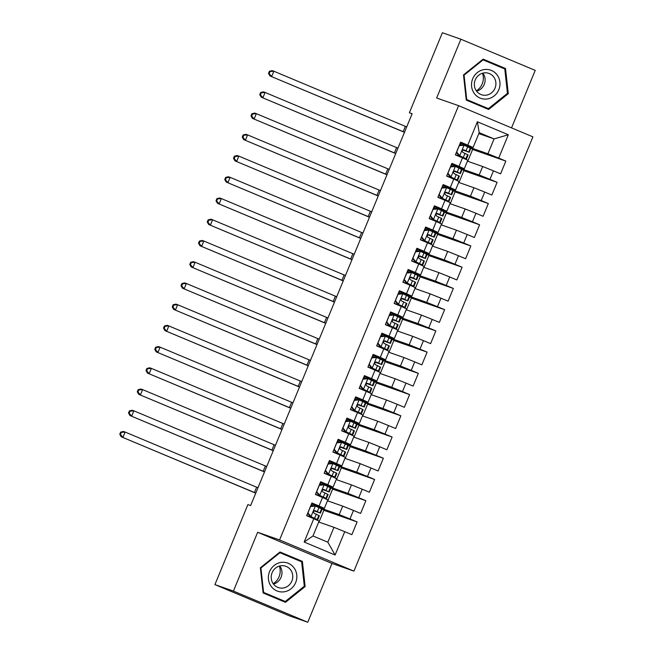 <?xml version="1.0" encoding="UTF-8"?>
<svg xmlns="http://www.w3.org/2000/svg" width="655" height="655" viewBox="0 0 655 655"><rect width="100%" height="100%" fill="white"/><g stroke="black" fill="none" stroke-linecap="round" stroke-linejoin="round"><path stroke-width="0.98" d="M511.53 127.881L535.225 70.388L460.883 39.218L442.379 32.75L409.391 112.766L412.069 113.888M353.929 571.119L532.916 136.846L458.574 105.676L279.579 539.949L353.929 571.119L331.995 563.456L257.652 532.286L233.417 591.08L307.76 622.25L331.995 563.456M307.76 622.25L289.256 615.782L214.914 584.612L233.417 591.08M335.114 555.014L304.166 542.045L313.794 518.694L319.091 521.11L312.967 535.962L327.836 542.201L335.114 555.014L344.735 531.672L351.866 534.66L357.114 521.929L349.983 518.932L353.487 510.442L360.618 513.438L365.867 500.698L358.735 497.71L362.231 489.219L369.363 492.208L374.611 479.476L367.48 476.488L370.984 467.998L378.115 470.986L383.363 458.246L376.232 455.258L379.728 446.767L386.859 449.756L392.116 437.024L384.976 434.036L388.481 425.545L395.612 428.534L400.86 415.802L393.729 412.806L397.225 404.315L404.356 407.312L409.612 394.572L402.473 391.584L405.977 383.093L413.108 386.082L418.357 373.35L411.225 370.353L414.721 361.863L421.853 364.86L427.109 352.12L419.97 349.131L423.474 340.641L430.605 343.629L435.853 330.898L428.722 327.909L432.218 319.419L439.358 322.407L444.606 309.668L437.466 306.679L440.971 298.189L448.102 301.177L453.35 288.446L446.219 285.457L449.715 276.967L456.854 279.955L462.102 267.224L454.963 264.227L458.467 255.737L465.599 258.733L470.847 245.993L463.715 243.005L467.212 234.515L474.351 237.503L479.599 224.771L472.46 221.775L475.964 213.284L483.095 216.281L488.343 203.541L481.212 200.553L484.708 192.062L491.848 195.051L497.096 182.319L489.965 179.331L493.461 170.84L500.592 173.829L505.84 161.089L472.591 149.471M478.813 133.587L494.058 138.917L508.329 134.758L477.389 121.781L467.768 145.132L460.637 142.135L455.381 154.875L462.52 157.863L459.016 166.354L451.884 163.365L446.636 176.097L453.768 179.085L450.272 187.576L443.132 184.587L437.884 197.327L445.023 200.315L441.519 208.806L434.388 205.817L429.14 218.549L436.271 221.537L432.775 230.028L425.635 227.039L420.387 239.771L427.527 242.768L424.022 251.258L416.891 248.261L411.643 261.001L418.774 263.99L415.278 272.48L408.139 269.492L402.89 282.223L410.03 285.22L406.526 293.71L399.394 290.714L394.146 303.453L401.278 306.442L397.781 314.932L390.642 311.944L385.394 324.675L392.525 327.664L389.029 336.154L381.898 333.166L376.65 345.906L383.781 348.894L380.285 357.384L373.145 354.396L367.897 367.127L375.028 370.116L371.532 378.606L364.401 375.618L359.153 388.349L366.284 391.346L362.788 399.837L355.649 396.84L350.4 409.58L357.532 412.568L354.036 421.059L346.904 418.07L341.656 430.802L348.787 433.798L345.283 442.281L338.152 439.292L332.904 452.032L340.035 455.02L336.539 463.511L329.408 460.522L324.159 473.254L331.291 476.242L327.787 484.733L320.655 481.744L315.407 494.484L322.538 497.473L319.042 505.963L311.911 502.966L306.663 515.706L313.794 518.694M508.329 134.758L498.709 158.101L505.84 161.089M214.914 584.612L247.893 504.596L250.636 505.554L412.134 113.724L409.391 112.766M467.441 161.179L482.678 166.509L479.182 175L458.451 167.754M453.964 166.198L454.202 165.232M493.461 170.84L482.678 166.509M489.965 179.331L479.182 175M477.389 121.781L479.19 132.678L473.066 147.539L460.252 143.06M467.768 145.132L473.066 147.539M458.688 182.409L473.933 187.731L470.437 196.222L449.698 188.976M445.081 187.363L445.449 186.454M484.708 192.062L473.933 187.731M481.212 200.553L470.437 196.222M462.52 157.863L467.809 160.278L464.313 168.769L451.5 164.29M459.016 166.354L464.313 168.769M449.944 203.631L465.181 208.961L461.685 217.452L440.954 210.206M436.328 208.585L436.705 207.684M475.964 213.284L465.181 208.961M472.46 221.775L461.685 217.452M453.768 179.085L459.065 181.5L455.569 189.991L442.755 185.512M450.272 187.576L455.569 189.991M441.192 224.861L456.437 230.183L452.941 238.674L432.202 231.428M427.723 229.872L427.952 228.906M467.212 234.515L456.437 230.183M463.715 243.005L452.941 238.674M445.023 200.315L450.312 202.722L446.816 211.213L434.003 206.743M441.519 208.806L446.816 211.213M432.447 246.083L447.684 251.414L444.188 259.904L423.458 252.658M418.971 251.094L419.208 250.128M458.467 255.737L447.684 251.414M454.963 264.227L444.188 259.904M436.271 221.537L441.568 223.953L438.064 232.443L425.259 227.965M432.775 230.028L438.064 232.443M423.695 267.305L438.94 272.636L435.436 281.126L414.705 273.88M410.079 272.267L410.456 271.358M449.715 276.967L438.94 272.636M446.219 285.457L435.436 281.126M427.527 242.768L432.816 245.175L429.32 253.665L416.506 249.187M424.022 251.258L429.32 253.665M414.951 288.536L430.188 293.866L426.692 302.356L405.961 295.102M401.474 293.546L401.712 292.58M440.971 298.189L430.188 293.866M437.466 306.679L426.692 302.356M418.774 263.99L424.072 266.405L420.567 274.895L407.762 270.417M415.278 272.48L420.567 274.895M406.198 309.758L421.443 315.088L417.939 323.578L397.208 316.332M392.73 314.777L392.959 313.81M432.218 319.419L421.443 315.088M428.722 327.909L417.939 323.578M410.03 285.22L415.319 287.627L411.823 296.117L399.01 291.639M406.526 293.71L411.823 296.117M397.454 330.988L412.691 336.31L409.195 344.8L388.464 337.554M383.838 335.941L384.215 335.032M423.474 340.641L412.691 336.31M419.97 349.131L409.195 344.8M401.278 306.442L406.575 308.857L403.071 317.348L390.265 312.869M397.781 314.932L403.071 317.348M388.702 352.21L403.947 357.54L400.442 366.03L379.712 358.784M375.233 357.229L375.462 356.263M414.721 361.863L403.947 357.54M411.225 370.353L400.442 366.03M392.525 327.664L397.822 330.079L394.326 338.569L381.513 334.091M389.029 336.154L394.326 338.569M379.957 373.44L395.194 378.762L391.698 387.252L370.967 380.006M366.481 378.451L366.71 377.485M405.977 383.093L395.194 378.762M402.473 391.584L391.698 387.252M383.781 348.894L389.078 351.301L385.574 359.791L372.769 355.313M380.285 357.384L385.574 359.791M371.205 394.662L386.45 399.992L382.946 408.483L362.215 401.237M357.589 399.615L357.966 398.707M397.225 404.315L386.45 399.992M393.729 412.806L382.946 408.483M375.028 370.116L380.326 372.531L376.83 381.022L364.016 376.543M371.532 378.606L376.83 381.022M362.461 415.884L377.698 421.214L374.202 429.705L353.471 422.459M348.845 420.846L349.213 419.937M388.481 425.545L377.698 421.214M384.976 434.036L374.202 429.705M366.284 391.346L371.581 393.753L368.077 402.244L355.272 397.765M362.788 399.837L368.077 402.244M353.708 437.114L368.953 442.444L365.449 450.927L344.718 443.681M340.24 442.125L340.469 441.159M379.728 446.767L368.953 442.444M376.232 455.258L365.449 450.927M357.532 412.568L362.829 414.983L359.333 423.474L346.52 418.995M354.036 421.059L359.333 423.474M344.964 458.336L360.201 463.666L356.705 472.157L335.974 464.911M331.487 463.355L331.717 462.389M370.984 467.998L360.201 463.666M367.48 476.488L356.705 472.157M348.787 433.798L354.085 436.205L350.581 444.696L337.775 440.217M345.283 442.281L350.581 444.696M336.212 479.566L351.457 484.888L347.952 493.379L327.222 486.133M322.596 484.52L322.972 483.611M362.231 489.219L351.457 484.888M358.735 497.71L347.952 493.379M340.035 455.02L345.332 457.436L341.836 465.918L329.023 461.447M336.539 463.511L341.836 465.918M327.467 500.788L342.704 506.118L339.208 514.609L318.477 507.363M313.991 505.807L314.22 504.841M353.487 510.442L342.704 506.118M349.983 518.932L339.208 514.609M331.291 476.242L336.588 478.658L333.084 487.148L320.279 482.669M327.787 484.733L333.084 487.148M318.715 522.01L333.96 527.341L327.836 542.201M344.735 531.672L333.96 527.341M322.538 497.473L327.836 499.88L324.34 508.37L311.526 503.892M319.042 505.963L324.34 508.37M257.652 532.286L279.579 539.949M460.883 39.218L436.648 98.013L458.574 105.676M467.195 146.524L487.934 153.778L494.058 138.917L479.19 132.678M462.717 144.968L462.946 144.002M319.001 522.117L323.996 509.999L321.58 508.878L319.918 512.914L315.153 510.671M327.754 500.887L332.748 488.769L330.832 487.967M336.498 479.665L341.492 467.547L339.077 466.434L337.415 470.462L332.65 468.227M345.25 458.434L350.245 446.325L347.821 445.203L346.159 449.24L341.402 446.997M353.995 437.212L358.989 425.095L357.073 424.293M362.747 415.99L367.742 403.873L365.318 402.751L363.656 406.788L358.899 404.544M371.491 394.76L376.486 382.643L374.07 381.529L372.408 385.558L367.651 383.322M380.244 373.538L385.238 361.421L382.815 360.299L381.153 364.336L376.396 362.092M388.988 352.308L393.982 340.191L392.075 339.396M397.741 331.086L402.735 318.969L400.311 317.855L398.649 321.883L393.892 319.648M406.485 309.864L411.479 297.747L409.572 296.944M415.237 288.634L420.232 276.516L418.316 275.714M423.982 267.412L428.976 255.294L427.068 254.492M432.734 246.182L437.728 234.064L435.305 232.951L433.643 236.979L428.886 234.744M441.478 224.96L446.473 212.842L444.565 212.04M450.231 203.73L455.225 191.62L452.801 190.499L451.139 194.535L446.383 192.292M458.975 182.508L463.969 170.39L462.062 169.588M467.727 161.286L472.722 149.168L470.298 148.046L468.636 152.083L463.879 149.839M304.166 542.045L312.967 535.962M498.709 158.101L487.934 153.778M279.996 551.985L260.363 567.77L263.113 592.947L285.506 602.338L305.14 586.553L302.389 561.376L279.996 551.985M466.254 100.092L488.646 109.483L508.28 93.698L505.529 68.521L483.136 59.13L463.503 74.916L466.254 100.092M357.114 521.929L323.873 510.302M365.867 500.698L332.617 489.08M374.611 479.476L341.37 467.85M383.363 458.246L350.114 446.628M392.116 437.024L358.866 425.406M400.86 415.802L367.611 404.176M409.612 394.572L376.363 382.954M418.357 373.35L385.107 361.724M427.109 352.12L393.86 340.502M435.853 330.898L402.604 319.272M444.606 309.668L411.356 298.05M453.35 288.446L420.101 276.828M462.102 267.224L428.853 255.597M470.847 245.993L437.597 234.375M479.599 224.771L446.35 213.145M488.343 203.541L455.094 191.923M497.096 182.319L463.846 170.701M282.788 601.2L283.279 600.807M299.572 560.95L299.507 560.369L279.832 552.116M299.507 560.369L302.389 561.376M304.264 586.241L305.14 586.553M485.928 108.345L486.419 107.952M502.712 68.095L502.647 67.514L482.972 59.261M502.647 67.514L505.529 68.521M507.404 93.387L508.28 93.698M310.617 506.102L315.456 506.061L310.568 506.503L307.94 512.865L311.084 516.672L317.716 519.792L306.712 515.583M311.084 516.672L314.957 518.654L306.728 515.526M315.456 506.061L321.58 508.878M313.442 505.857L311.109 504.915M310.192 516.361L307.654 513.291M315.096 510.654L315.219 510.695C313.434 510.933 313.082 511.784 314.171 513.242L319.378 515.763L317.716 519.792M314.064 510.867L319.918 512.914M314.793 510.613L317.667 512.079L314.138 510.81M255.786 493.068L121.216 436.762L255.745 493.166M257.972 487.754L125.121 432.054L122.935 437.368L120.463 434.494L121.339 432.374L120.651 432.136L119.775 434.257L120.463 434.494M120.651 432.136L123.41 431.457L125.121 432.054L121.339 432.374M119.775 434.257L121.216 436.762M319.362 484.88L324.209 484.839L319.312 485.273L316.692 491.643L319.837 495.45L326.46 498.57L315.456 494.361M319.837 495.45L323.701 497.432L315.481 494.304M324.209 484.839L330.84 487.959L329.178 491.987L323.906 489.449M322.194 484.626L319.853 483.693M318.944 495.139L316.406 492.061M323.84 489.432L323.971 489.473C322.186 489.711 321.834 490.562 322.915 492.02L328.122 494.533L326.46 498.57M322.817 489.637L329.178 491.987M323.545 489.391L326.419 490.849L322.89 489.588M264.53 471.837L129.968 415.54L264.489 471.936M266.716 466.532L133.866 410.832L131.68 416.138L129.207 413.272L130.083 411.152L129.403 410.906L128.527 413.035L129.207 413.272M129.403 410.906L132.154 410.235L133.866 410.832L130.083 411.152M128.527 413.035L129.968 415.54M328.114 463.658L332.953 463.609L328.065 464.051L325.437 470.421L328.581 474.228L335.213 477.339L324.209 473.131M328.581 474.228L332.453 476.201L324.225 473.082M332.953 463.609L339.077 466.434M330.939 463.404L328.605 462.463M327.688 473.917L325.15 470.839M332.593 468.202L332.715 468.251C330.931 468.489 330.578 469.332 331.667 470.798L336.875 473.311L335.213 477.339M331.561 468.415L337.415 470.462M332.29 468.161L335.163 469.627L331.635 468.366M273.282 450.615L138.713 394.318L273.241 450.714M275.468 445.31L142.618 389.61L140.432 394.916L137.959 392.05L138.835 389.921L138.148 389.684L137.272 391.805L137.959 392.05M138.148 389.684L140.907 389.005L142.618 389.61L138.835 389.921M137.272 391.805L138.713 394.318M281.011 562.424A14.926 14.156 109.3 0 0 268.46 579.266A14.926 14.156 109.3 0 0 284.221 591.801A14.926 14.156 109.3 0 0 296.764 574.959A14.926 14.156 109.3 0 0 281.011 562.424M280.774 565.773A11.299 10.717 109.3 0 0 271.285 575.917A11.299 10.717 109.3 0 0 278.26 587.56A11.299 10.717 109.3 0 0 283.206 588.018A11.299 10.717 109.3 0 0 292.695 577.874A11.299 10.717 109.3 0 0 285.719 566.231A11.299 10.717 109.3 0 0 280.774 565.773M285.277 601.503L263.588 592.415L260.919 568.016L279.947 552.722L301.644 561.818L304.305 586.209L285.277 601.503L263.048 592.374M263.032 592.218L263.588 592.415M260.371 567.828L260.919 568.016M279.349 552.509L279.947 552.722M279.349 566.092A14.353 13.616 -70.7 0 1 273.2 583.703M273.438 584.031A11.299 10.717 109.3 0 0 279.742 565.986M484.151 69.569A14.926 14.156 109.3 0 0 471.6 86.411A14.926 14.156 109.3 0 0 487.361 98.946A14.926 14.156 109.3 0 0 499.904 82.104A14.926 14.156 109.3 0 0 484.151 69.569M483.914 72.918A11.299 10.717 109.3 0 0 474.425 83.062A11.299 10.717 109.3 0 0 481.4 94.705A11.299 10.717 109.3 0 0 486.346 95.163A11.299 10.717 109.3 0 0 495.835 85.019A11.299 10.717 109.3 0 0 488.859 73.376A11.299 10.717 109.3 0 0 483.914 72.918M488.417 108.648L466.728 99.56L464.059 75.161L483.087 59.867L504.784 68.963L507.445 93.354L488.417 108.648L466.188 99.519M466.172 99.364L466.728 99.56M463.511 74.973L464.059 75.161M482.489 59.654L483.087 59.867M482.489 73.237A14.353 13.616 -70.7 0 1 476.341 90.848M476.578 91.176A11.299 10.717 109.3 0 0 482.882 73.131M336.858 442.428L341.705 442.387L336.809 442.821L334.189 449.191L337.333 452.998L343.957 456.117L332.953 451.909M337.333 452.998L341.198 454.979L332.977 451.852M341.705 442.387L347.821 445.203M339.691 442.174L337.35 441.241M336.441 452.687L333.903 449.617M341.337 446.98L341.468 447.021C339.683 447.259 339.331 448.11 340.412 449.567L345.627 452.081L343.957 456.117M340.313 447.185L346.159 449.24M341.042 446.939L343.916 448.397L340.387 447.136M282.027 429.385L147.465 373.088L281.986 429.483M284.213 424.08L151.362 368.38L149.176 373.686L146.712 370.82L147.58 368.7L146.9 368.462L146.024 370.583L146.712 370.82M146.9 368.462L149.651 367.782L151.362 368.38L147.58 368.7M146.024 370.583L147.465 373.088M345.611 421.206L350.45 421.165L345.562 421.599L342.933 427.969L346.077 431.776L352.709 434.895L341.705 430.679M346.077 431.776L349.95 433.757L341.73 430.63M350.45 421.165L357.081 424.276L355.419 428.313L350.155 425.775M348.435 420.952L346.102 420.019M345.185 431.465L342.647 428.386M350.089 425.75L350.212 425.799C348.427 426.037 348.075 426.88 349.164 428.345L354.371 430.859L352.709 434.895M349.058 425.963L355.419 428.313M349.786 425.717L352.66 427.175L349.131 425.914M290.779 408.163L156.209 351.866L290.738 408.261M292.965 402.858L160.115 347.158L157.929 352.464L155.456 349.598L156.332 347.469L155.644 347.232L154.768 349.352L155.456 349.598M155.644 347.232L158.404 346.56L160.115 347.158L156.332 347.469M154.768 349.352L156.209 351.866M354.355 399.976L359.202 399.935L354.306 400.377L351.686 406.739L354.83 410.546L361.462 413.665L350.45 409.457M354.83 410.546L358.694 412.527L350.474 409.4M359.202 399.935L365.318 402.751M357.188 399.722L354.846 398.789M353.937 410.235L351.399 407.164M358.834 404.528L358.965 404.569C357.18 404.806 356.828 405.658 357.917 407.115L363.124 409.637L361.462 413.665M357.81 404.741L363.656 406.788M358.539 404.487L361.413 405.953L357.884 404.684M299.523 386.933L164.962 330.636L299.482 387.031M301.709 381.628L168.859 325.928L166.673 331.233L164.208 328.368L165.076 326.247L164.397 326.01L163.521 328.13L164.208 328.368M164.397 326.01L167.148 325.33L168.859 325.928L165.076 326.247M163.521 328.13L164.962 330.636M363.107 378.754L367.954 378.713L363.058 379.147L360.43 385.517L363.574 389.324L370.206 392.443L359.202 388.235M363.574 389.324L367.447 391.305L359.227 388.178M367.954 378.713L374.07 381.529M365.932 378.5L363.599 377.567M362.682 389.013L360.144 385.934M367.586 383.298L367.709 383.347C365.924 383.584 365.572 384.436 366.661 385.893L371.868 388.407L370.206 392.443M366.554 383.511L372.408 385.558M367.283 383.265L370.157 384.722L366.628 383.462M308.276 365.711L173.706 309.414L308.235 365.809M310.462 360.406L177.611 304.706L175.425 310.011L172.953 307.146L173.829 305.025L173.141 304.78L172.265 306.908L172.953 307.146M173.141 304.78L175.9 304.108L177.611 304.706L173.829 305.025M172.265 306.908L173.706 309.414M371.86 357.524L376.699 357.483L371.803 357.925L369.183 364.286L372.327 368.102L378.958 371.213L367.946 367.005M372.327 368.102L376.191 370.075L367.971 366.956M376.699 357.483L382.815 360.299M374.685 357.278L372.343 356.336M371.434 367.782L368.896 364.712M376.33 362.076L376.461 362.117C374.676 362.354 374.324 363.206 375.413 364.671L380.62 367.185L378.958 371.213M375.307 362.289L381.153 364.336M376.035 362.035L378.909 363.5L375.38 362.24M317.02 344.489L182.458 288.184L316.979 344.587M319.214 339.184L186.356 283.484L184.17 288.79L181.705 285.916L182.573 283.795L181.893 283.558L181.017 285.678L181.705 285.916M181.893 283.558L184.644 282.878L186.356 283.484L182.573 283.795M181.017 285.678L182.458 288.184M380.604 336.302L385.451 336.261L380.555 336.695L377.927 343.064L381.071 346.872L387.703 349.991L376.699 345.783M381.071 346.872L384.944 348.853L376.723 345.725M385.451 336.261L392.075 339.38L390.413 343.408L385.148 340.87M383.429 336.048L381.095 335.114M380.178 346.56L377.64 343.482M385.083 340.854L385.206 340.895C383.421 341.132 383.069 341.984 384.157 343.441L389.365 345.955L387.703 349.991M384.051 341.058L390.413 343.408M384.78 340.813L387.654 342.27L384.125 341.009M325.772 323.259L191.211 266.962L325.731 323.357M327.959 317.953L195.108 262.254L192.922 267.559L190.449 264.694L191.326 262.573L190.638 262.336L189.762 264.456L190.449 264.694M190.638 262.336L193.397 261.656L195.108 262.254L191.326 262.573M189.762 264.456L191.211 266.962M389.357 315.08L394.195 315.03L389.299 315.473L386.679 321.842L389.823 325.65L396.455 328.761L385.443 324.552M389.823 325.65L393.696 327.631L385.467 324.503M394.195 315.03L400.311 317.855M392.181 314.826L389.84 313.892M388.931 325.339L386.393 322.26M393.827 319.624L393.958 319.673C392.173 319.91 391.821 320.753 392.91 322.219L398.117 324.733L396.455 328.761M392.803 319.837L398.649 321.883M393.532 319.591L396.406 321.048L392.877 319.787M334.517 302.037L199.955 245.74L334.476 302.135M336.711 296.731L203.852 241.032L201.666 246.337L199.202 243.472L200.07 241.343L199.39 241.106L198.514 243.226L199.202 243.472M199.39 241.106L202.141 240.434L203.852 241.032L200.07 241.343M198.514 243.226L199.955 245.74M398.101 293.849L402.948 293.808L398.052 294.251L395.423 300.612L398.567 304.419L405.199 307.539L394.195 303.331M398.567 304.419L402.44 306.401L394.22 303.273M402.948 293.808L409.572 296.928L407.909 300.956L402.645 298.418M400.925 293.596L398.592 292.662M397.675 304.108L395.137 301.038M402.579 298.402L402.702 298.443C400.917 298.68 400.573 299.531 401.654 300.989L406.861 303.502L405.199 307.539M401.548 298.606L407.909 300.956M402.276 298.361L405.15 299.818L401.621 298.557M343.269 280.807L208.708 224.509L343.228 280.905M345.455 275.501L212.605 219.802L210.419 225.107L207.946 222.242L208.822 220.121L208.134 219.883L207.258 222.004L207.946 222.242M208.134 219.883L210.894 219.204L212.605 219.802L208.822 220.121M207.258 222.004L208.708 224.509M406.853 272.627L411.692 272.586L406.796 273.02L404.176 279.39L407.32 283.197L413.952 286.317L402.94 282.1M407.32 283.197L411.193 285.179L402.964 282.051M411.692 272.586L418.324 275.698L416.662 279.734L411.389 277.196M409.678 272.374L407.336 271.44M406.427 282.886L403.889 279.808M411.324 277.171L411.455 277.221C409.67 277.458 409.318 278.31 410.407 279.767L415.614 282.28L413.952 286.317M410.3 277.384L416.662 279.734M411.029 277.139L413.903 278.596L410.374 277.335M352.013 259.585L217.452 203.287L351.981 259.683M354.208 254.279L221.349 198.58L219.163 203.885L216.699 201.019L217.575 198.899L216.887 198.653L216.011 200.782L216.699 201.019M216.887 198.653L219.638 197.982L221.349 198.58L217.575 198.899M216.011 200.782L217.452 203.287M415.598 251.397L420.444 251.356L415.548 251.798L412.92 258.16L416.064 261.967L422.696 265.087L411.692 260.878M416.064 261.967L419.937 263.949L411.717 260.821M420.444 251.356L427.068 254.476L425.406 258.512L420.142 255.966M418.422 251.143L416.089 250.21M415.18 261.656L412.634 258.586M420.076 255.949L420.199 255.99C418.414 256.228 418.07 257.079 419.151 258.537L424.358 261.058L422.696 265.087M419.044 256.162L425.406 258.512M419.773 255.909L422.647 257.374L419.118 256.105M360.766 238.363L226.204 182.057L360.725 238.453M362.952 233.049L230.102 177.349L227.915 182.663L225.443 179.789L226.319 177.669L225.631 177.431L224.755 179.552L225.443 179.789M225.631 177.431L228.39 176.752L230.102 177.349L226.319 177.669M224.755 179.552L226.204 182.057M424.35 230.175L429.189 230.134L424.301 230.568L421.673 236.938L424.817 240.745L431.449 243.865L420.436 239.656M424.817 240.745L428.689 242.727L420.461 239.599M429.189 230.134L435.305 232.951M427.175 229.921L424.833 228.988M423.924 240.434L421.386 237.356M428.82 234.727L428.951 234.768C427.166 235.006 426.814 235.857 427.903 237.315L433.111 239.828L431.449 243.865M427.797 234.932L433.643 236.979M428.526 234.686L431.399 236.144L427.871 234.883M369.51 217.132L234.948 160.835L369.477 217.231M371.704 211.827L238.854 156.127L236.66 161.433L234.195 158.567L235.071 156.447L234.384 156.201L233.507 158.33L234.195 158.567M234.384 156.201L237.135 155.53L238.854 156.127L235.071 156.447M233.507 158.33L234.948 160.835M433.094 208.953L437.941 208.904L433.045 209.346L430.417 215.716L433.561 219.523L440.193 222.635L429.189 218.426M433.561 219.523L437.434 221.496L429.213 218.377M437.941 208.904L444.565 212.023L442.903 216.06L437.638 213.522M435.919 208.699L433.585 207.758M432.677 219.212L430.13 216.134M437.573 213.497L437.696 213.538C435.911 213.784 435.567 214.627 436.648 216.093L441.855 218.606L440.193 222.635M436.541 213.71L442.903 216.06M437.27 213.456L440.144 214.922L436.615 213.661M378.262 195.91L243.701 139.613L378.222 196.009M380.449 190.605L247.598 134.905L245.412 140.211L242.94 137.345L243.816 135.217L243.128 134.979L242.26 137.1L242.94 137.345M243.128 134.979L245.887 134.3L247.598 134.905L243.816 135.217M242.26 137.1L243.701 139.613M441.847 187.723L446.685 187.682L441.798 188.116L439.169 194.486L442.313 198.293L448.945 201.412L437.933 197.204M442.313 198.293L446.186 200.274L437.958 197.147M446.685 187.682L452.801 190.499M444.671 187.469L442.33 186.536M441.421 197.982L438.883 194.912M446.317 192.275L446.448 192.316C444.663 192.554 444.311 193.405 445.4 194.862L450.607 197.376L448.945 201.412M445.294 192.48L451.139 194.535M446.022 192.234L448.896 193.692L445.367 192.431M387.015 174.68L252.445 118.383L386.974 174.779M389.201 169.375L256.351 113.675L254.156 118.981L251.692 116.115L252.568 113.995L251.88 113.757L251.004 115.878L251.692 116.115M251.88 113.757L254.631 113.078L256.351 113.675L252.568 113.995M251.004 115.878L252.445 118.383M450.591 166.501L455.438 166.46L450.542 166.894L447.922 173.264L451.058 177.071L457.689 180.182L446.685 175.974M451.058 177.071L454.93 179.052L446.71 175.925M455.438 166.46L462.062 169.571L460.4 173.608L455.135 171.07M453.416 166.247L451.082 165.314M450.173 176.76L447.635 173.681M455.069 171.045L455.192 171.094C453.407 171.332 453.063 172.175 454.144 173.641L459.351 176.154L457.689 180.182M454.038 171.258L460.4 173.608M454.767 171.012L457.64 172.47L454.111 171.209M395.759 153.458L261.198 97.161L395.718 153.557M397.945 148.153L265.095 92.453L262.909 97.759L260.436 94.893L261.312 92.764L260.625 92.527L259.757 94.647L260.436 94.893M260.625 92.527L263.384 91.856L265.095 92.453L261.312 92.764M259.757 94.647L261.198 97.161M459.343 145.271L464.182 145.23L459.294 145.672L456.666 152.034L459.81 155.841L466.442 158.96L455.438 154.752M459.81 155.841L463.683 157.822L455.454 154.695M464.182 145.23L470.298 148.046M462.168 145.017L459.835 144.084M458.918 155.53L456.379 152.459M463.822 149.823L463.945 149.864C462.16 150.101 461.808 150.953 462.897 152.41L468.104 154.932L466.442 158.96M462.79 150.028L468.636 152.083M463.519 149.782L466.393 151.239L462.864 149.979M404.512 132.228L269.942 75.931L404.471 132.326M406.698 126.923L273.847 71.223L271.653 76.529L269.189 73.663L270.065 71.542L269.377 71.305L268.501 73.425L269.189 73.663M269.377 71.305L272.128 70.625L273.847 71.223L270.065 71.542M268.501 73.425L269.942 75.931M315.342 506.078L311.01 516.582M318.862 515.46L317.2 519.497M316.283 514.183L314.621 518.211M318.993 507.6L317.331 511.637M254.443 492.503L256.629 487.197M324.086 484.847L319.755 495.352M327.615 494.238L325.953 498.267M330.325 487.656L328.663 491.692M325.027 492.953L323.365 496.989M327.737 486.378L326.075 490.407M263.187 471.281L265.373 465.975M332.838 463.625L328.507 474.13M336.359 473.008L334.697 477.045M333.78 471.731L332.118 475.759M336.49 465.148L334.828 469.185M271.94 450.05L274.126 444.745M341.582 442.395L337.251 452.908M345.111 451.786L343.449 455.815M342.524 450.501L340.862 454.537M345.234 443.926L343.572 447.954M280.684 428.828L282.87 423.523M350.335 421.173L346.004 431.678M353.856 430.556L352.194 434.592M356.574 423.982L354.912 428.01M351.276 429.279L349.614 433.315M353.987 422.696L352.325 426.733M289.436 407.598L291.622 402.293M359.079 399.943L354.748 410.456M362.608 409.334L360.946 413.362M360.021 408.057L358.359 412.085M362.731 401.474L361.069 405.51M298.181 386.376L300.367 381.071M367.832 378.721L363.5 389.226M371.36 388.112L369.69 392.14M368.773 386.827L367.111 390.863M371.483 380.252L369.821 384.28M306.933 365.154L309.119 359.841M376.576 357.499L372.245 368.004M380.105 366.882L378.443 370.918M377.517 365.605L375.855 369.633M380.227 359.022L378.565 363.058M315.677 343.924L317.872 338.619M385.328 336.269L380.997 346.773M388.857 345.66L387.195 349.688M391.567 339.077L389.905 343.114M386.27 344.374L384.608 348.411M388.98 337.8L387.318 341.828M324.43 322.702L326.616 317.397M394.073 315.047L389.741 325.551M397.601 324.43L395.939 328.466M395.014 323.152L393.352 327.189M397.724 316.57L396.062 320.606M333.174 301.472L335.368 296.166M402.825 293.817L398.494 304.329M406.354 303.208L404.692 307.236M409.064 296.625L407.402 300.661M403.767 301.93L402.104 305.959M406.477 295.348L404.815 299.376M341.926 280.25L344.112 274.944M411.569 272.595L407.238 283.099M415.098 281.977L413.436 286.014M417.808 275.403L416.146 279.431M412.511 280.7L410.849 284.737M415.229 274.118L413.559 278.154M350.671 259.02L352.865 253.714M420.322 251.373L415.99 261.877M423.85 260.755L422.188 264.792M426.561 254.173L424.899 258.209M421.263 259.478L419.601 263.506M423.973 252.895L422.311 256.932M359.423 237.798L361.609 232.492M429.066 230.142L424.735 240.647M432.595 239.534L430.933 243.562M430.008 238.248L428.345 242.285M432.726 231.673L431.064 235.702M368.167 216.576L370.362 211.262M437.818 208.92L433.487 219.425M441.347 218.303L439.685 222.34M444.057 211.721L442.395 215.757M438.76 217.026L437.098 221.054M441.47 210.443L439.808 214.48M376.92 195.346L379.106 190.04M446.563 187.69L442.231 198.203M450.091 197.081L448.429 201.11M447.504 195.796L445.842 199.832M450.222 189.221L448.56 193.25M385.672 174.124L387.858 168.818M455.315 166.468L450.984 176.973M458.844 175.851L457.182 179.888M461.554 169.277L459.892 173.305M456.257 174.574L454.595 178.61M458.967 167.991L457.305 172.028M394.416 152.893L396.602 147.588M464.059 145.238L459.728 155.751M467.588 154.629L465.926 158.657M465.001 153.352L463.339 157.38M467.719 146.769L466.057 150.806M403.169 131.671L405.355 126.366M320.426 513.217L322.088 509.181M337.923 470.765L339.585 466.728M346.675 449.535L348.337 445.506M364.172 407.082L365.834 403.054M372.916 385.86L374.578 381.824M381.668 364.639L383.331 360.602M399.165 322.186L400.827 318.15M434.159 237.282L435.821 233.254M451.655 194.83L453.317 190.801M469.152 152.378L470.814 148.349"/></g></svg>
